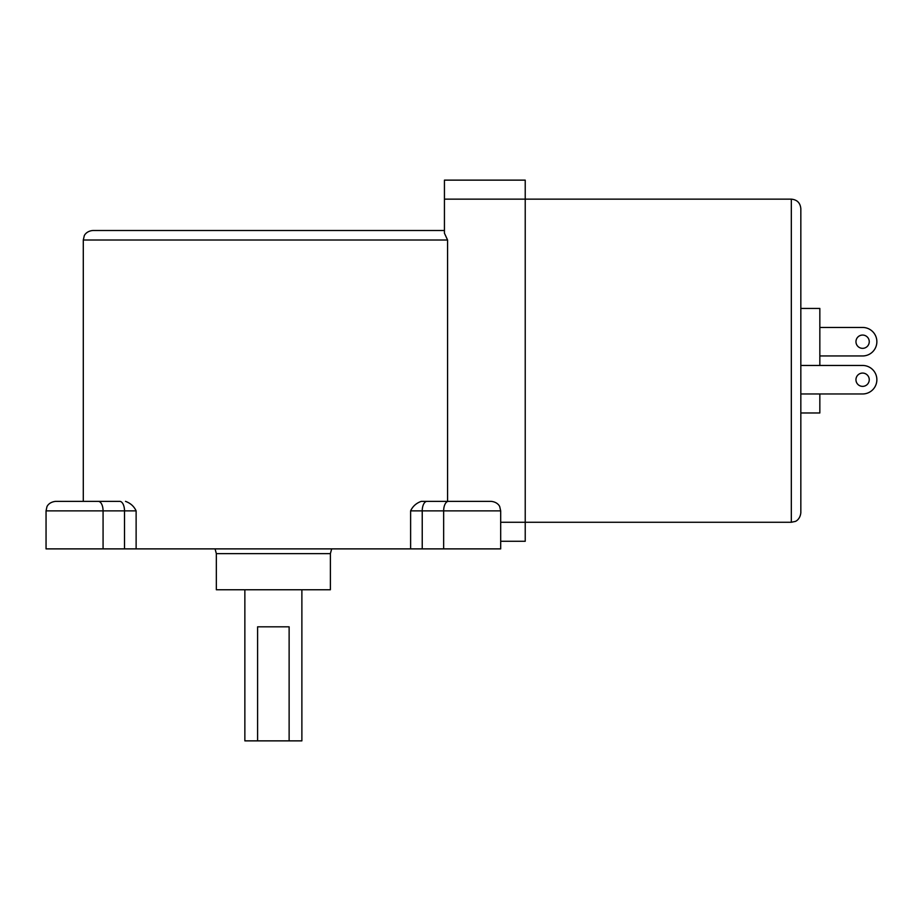 <?xml version="1.0" encoding="UTF-8"?>
<svg xmlns="http://www.w3.org/2000/svg" width="921" height="921" viewBox="0 0 921 921"><rect width="100%" height="100%" fill="white"/><g stroke="black" fill="none" stroke-linecap="round" stroke-linejoin="round"><path stroke-width="1.38" d="M444.44 180.136L525.223 180.136L444.44 180.136L444.44 233.209L447.571 240.013L83.293 240.013L84.26 235.834C84.064 235.949 86.067 231.113 92.791 230.503L444.44 230.503M491.181 501.369L421.231 501.369C416.292 503.131 412.758 506.297 410.616 510.867L500.69 510.867L499.746 506.757C499.896 506.838 498.077 502.06 491.181 501.369M100.7 501.369L119.753 501.369A9.509 4.755 90 0 1 124.508 510.867L124.508 548.881L422.232 548.881L422.232 510.867A9.509 4.755 90 0 1 426.987 501.369L446.04 501.369M125.509 501.369C130.437 503.131 133.982 506.297 136.124 510.867L136.124 548.881M447.571 501.369L447.571 240.013M119.753 501.369L55.559 501.369C48.353 502.187 46.787 507.034 46.89 506.964L46.05 510.867L136.124 510.867M124.508 548.881L46.05 548.881L46.05 510.867M800.833 512.767L800.833 208.653C800.268 202.873 797.102 199.707 791.323 199.143L791.323 522.276L795.237 521.436C794.835 521.689 800.015 520.066 800.833 512.767M500.69 541.283L525.223 541.283L525.223 199.143L791.323 199.143M819.84 393.969L819.84 412.976L800.833 412.976L800.833 393.969L862.609 393.969A14.252 14.252 0 0 0 876.861 379.717A14.252 14.252 0 0 0 862.609 365.464L800.833 365.464L800.833 308.443L819.84 308.443L819.84 365.464M869.251 379.717A6.654 6.654 0 0 1 859.281 385.485A6.654 6.654 0 0 1 859.281 373.961A6.654 6.654 0 0 1 869.251 379.717M869.251 341.703A6.654 6.654 0 0 1 859.281 347.459A6.654 6.654 0 0 1 859.281 335.946A6.654 6.654 0 0 1 869.251 341.703M819.84 327.45L862.609 327.45A14.252 14.252 0 0 1 876.861 341.703A14.252 14.252 0 0 1 862.609 355.955L819.84 355.955M444.44 199.143L525.223 199.143L525.223 180.136M330.386 553.636L216.343 553.636L216.343 589.751L330.386 589.751L330.386 553.636L331.664 548.881M257.604 740.864L257.604 626.821L289.125 626.821L289.125 740.864L244.859 740.864L244.859 589.751M289.125 740.864L301.881 740.864L301.881 589.751M500.69 510.867L500.69 548.881L422.232 548.881M448.412 501.369A9.509 4.755 90 0 0 443.657 510.867L443.657 548.881M410.616 510.867L410.616 548.881M98.317 501.369A9.509 4.755 90 0 1 103.071 510.867L103.071 548.881M791.323 522.276L500.69 522.276M83.293 240.013L83.293 501.369M216.343 553.636L215.077 548.881"/></g></svg>
